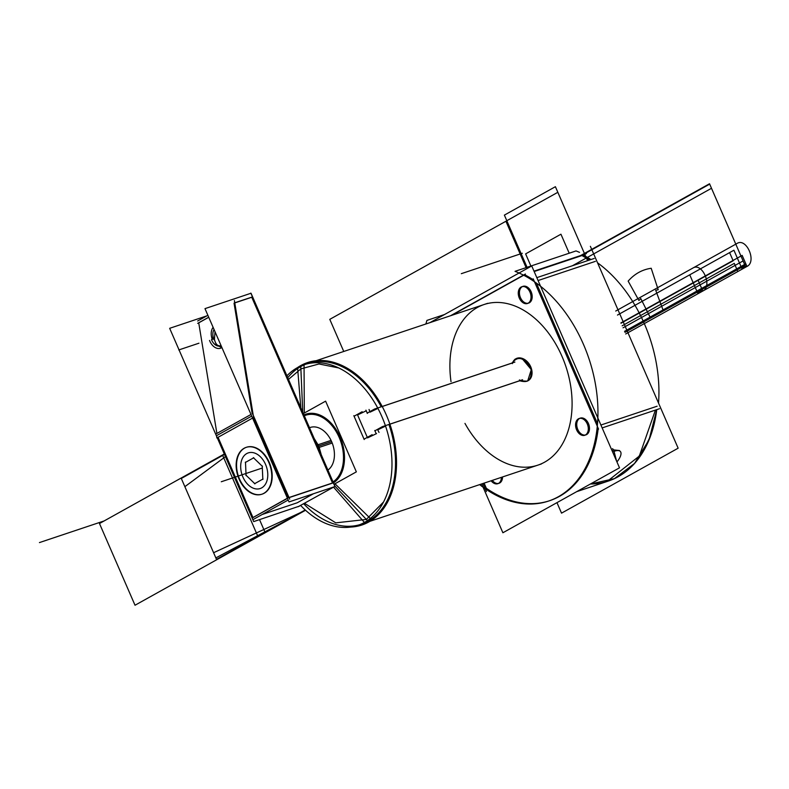 <?xml version="1.0" encoding="UTF-8"?>
<svg xmlns="http://www.w3.org/2000/svg" width="789" height="789" viewBox="0 0 789 789"><rect width="100%" height="100%" fill="white"/><g stroke="black" fill="none" stroke-linecap="round" stroke-linejoin="round"><path stroke-width="1.18" d="M252.579 296.812L251.03 293.232L204.982 308.637L289.03 501.922L335.069 486.517L333.451 482.799L334.161 482.414A37.231 25.435 -108.5 0 1 333.481 482.868A37.231 25.435 -108.5 0 0 334.122 482.434A37.231 25.435 -108.5 0 1 333.481 482.868A37.231 25.435 -108.5 0 0 334.122 482.434L288.113 497.81L252.145 518.018M313.43 493.766L297.246 502.771L313.43 493.766L297.246 502.771L313.43 493.766L297.246 502.771L262.165 514.507M252.973 517.584L287.482 498.362M289.06 497.652L332.573 483.105M298.094 506.745L334.891 486.428L250.843 293.133L250.143 293.528M234.777 302.927L251.76 297.246L332.504 482.967L251.76 297.246L234.777 302.927L251.76 297.246L332.504 482.967L251.76 297.246L234.777 302.927L251.76 297.246L332.504 482.967M333.392 482.671L252.598 296.851M234.047 303.173L252.224 413.781M253.387 417.628L288.232 497.77M207.872 315.294L197.654 320.985M234.382 300.53L253.604 417.509L216.867 437.964L216.58 436.218M251.711 416.109L217.202 435.321M216.896 433.447L198.729 322.839L216.896 433.447L198.729 322.839L216.896 433.447L198.729 322.839L208.74 317.267M214.43 339.28L215.022 331.735L214.43 339.28C215.565 344.359 217.784 346.489 221.078 345.651L220.861 345.73C217.656 346.371 215.515 344.221 214.43 339.28C215.565 344.359 217.784 346.489 221.078 345.651C217.784 346.489 215.565 344.359 214.43 339.28C215.565 344.359 217.784 346.489 221.078 345.651M252.983 519.626L288.192 500.009M289.721 499.161L252.519 413.614M215.782 434.068L250.991 414.462M218.07 437.303L252.904 517.426M246.336 447.314A24.706 16.885 -108.5 0 0 239.491 478.962A24.706 16.885 71.5 0 1 244.56 448.113A24.706 16.885 71.5 0 1 269.256 462.384A24.706 16.885 71.5 0 1 264.187 493.233A24.706 16.885 71.5 0 1 239.491 478.962A24.706 16.885 -108.5 0 0 260.981 494.447M269.443 463.952A24.706 16.885 -108.5 0 0 246.138 447.373A24.706 16.885 -108.5 0 0 239.738 480.501M262.214 494.111A24.706 16.885 -108.5 0 0 269.256 462.384A24.706 16.885 -108.5 0 0 246.533 447.245M238.505 477.67A24.706 16.885 -108.5 0 0 261.81 494.239A24.706 16.885 -108.5 0 0 268.211 461.121M206.826 315.876L169.665 328.313L253.703 521.598L299.682 506.035M252.49 296.92L234.402 302.897M208.71 317.208L197.664 323.352M214.066 329.526A9.35 6.391 -108.5 0 0 214.213 339.96M211.511 339.635A9.35 6.391 -108.5 0 0 220.338 345.907A9.35 6.391 -108.5 0 0 221.048 345.592M212.261 339.388A11.638 7.949 71.5 0 1 213.109 327.317M221.906 347.554A11.638 7.949 71.5 0 1 220.506 348.255A11.638 7.949 71.5 0 1 209.539 340.453M590.379 246.326L678.145 448.191L561.531 513.146L556.965 502.642M590.971 259.532A122.157 83.466 -108.5 0 0 583.268 255.113L534.163 271.534L583.268 255.113A122.157 83.466 71.5 0 1 590.971 259.532A122.157 83.466 -108.5 0 0 583.268 255.113L534.163 271.534L583.268 255.113A122.157 83.466 71.5 0 1 590.971 259.532L583.268 255.113L590.971 259.532M656.744 409.649L649.071 439.779L634.543 463.459L614.394 478.647L590.379 484.032L614.394 478.647L634.543 463.459L649.071 439.779L656.744 409.649L649.071 439.779L634.543 463.459L614.394 478.647L590.379 484.032L614.394 478.647L634.543 463.459L649.071 439.779L656.744 409.649A122.157 83.466 71.5 0 1 590.379 484.032A122.157 83.466 -108.5 0 0 656.734 409.649A122.157 83.466 71.5 0 1 590.379 484.032A122.157 83.466 -108.5 0 0 656.734 409.649A122.157 83.466 71.5 0 1 608.388 481.043M303.351 413.564L325.61 401.157L356.352 471.861L334.092 484.268M334.142 482.414A37.231 25.435 -108.5 0 0 339.852 436.485A37.231 25.435 -108.5 0 0 303.952 414.955A37.231 25.435 -108.5 0 1 339.852 436.485A37.231 25.435 -108.5 0 1 334.142 482.414A37.231 25.435 -108.5 0 0 339.852 436.485A37.231 25.435 -108.5 0 0 303.952 414.955A37.231 25.435 -108.5 0 1 339.852 436.485A37.231 25.435 -108.5 0 1 334.142 482.414M309.515 427.746A23.246 15.879 71.5 0 1 331.666 441.702A23.246 15.879 71.5 0 1 327.918 470.076A23.246 15.879 71.5 0 0 331.666 441.702A23.246 15.879 71.5 0 1 327.918 470.076A23.246 15.879 71.5 0 0 331.666 441.702L317.622 446.396L331.666 441.702A23.246 15.879 71.5 0 0 309.515 427.746A23.246 15.879 71.5 0 1 331.666 441.702A23.246 15.879 71.5 0 0 309.515 427.746M579.52 252.381A122.157 83.466 71.5 0 0 576.019 250.932L515.03 271.337L576.019 250.932A122.157 83.466 71.5 0 1 579.52 252.381A122.157 83.466 71.5 0 0 576.019 250.932L515.03 271.337A122.157 83.466 71.5 0 1 596.228 389.076A122.157 83.466 71.5 0 1 548.572 501.054A122.157 83.466 71.5 0 1 479.653 484.614A122.157 83.466 71.5 0 0 548.572 501.054A122.157 83.466 71.5 0 1 479.653 484.614M597.549 262.816A122.157 83.466 71.5 0 1 658.519 403.061A122.157 83.466 71.5 0 0 597.549 262.816A122.157 83.466 71.5 0 1 658.519 403.061M444.513 314.525L426.918 320.413A122.157 83.466 71.5 0 0 425.912 323.983A122.157 83.466 71.5 0 1 426.918 320.413L444.513 314.525L426.918 320.413A122.157 83.466 71.5 0 0 425.912 323.983M515.03 271.337A122.157 83.466 71.5 0 1 596.228 389.076A122.157 83.466 71.5 0 1 548.572 501.054A122.157 83.466 71.5 0 0 596.228 389.076A122.157 83.466 71.5 0 0 515.03 271.337M607.076 481.487L639.317 456.062L655.422 410.093M649.485 437.905C649.919 438.161 637.66 460.529 637.946 458.971M595.409 261.356L592.973 262.175M589.659 259.976L581.947 255.547M429.985 322.612L531.737 265.952L619.503 467.808L502.889 532.762L481.665 483.943M484.091 483.124L486.34 488.292A122.157 83.466 -108.5 0 0 598.21 428.328A122.157 83.466 -108.5 0 1 486.34 488.292A122.157 83.466 -108.5 0 0 598.21 428.328A122.157 83.466 -108.5 0 1 486.34 488.292L484.091 483.124L486.34 488.292M597.52 423.654L536.412 283.123M533.749 280.075A122.157 83.466 -108.5 0 0 524.626 274.73A122.157 83.466 -108.5 0 1 533.749 280.075A122.157 83.466 -108.5 0 0 524.626 274.73A122.157 83.466 -108.5 0 1 533.749 280.075M523.689 275.253L451.673 315.363M451.022 381.698A84.689 57.863 71.5 0 1 520.474 308.509A84.689 57.863 71.5 0 1 564.49 440.065A84.689 57.863 71.5 0 1 464.968 423.407A84.689 57.863 71.5 0 0 564.49 440.065A84.689 57.863 71.5 0 0 520.474 308.509A84.689 57.863 71.5 0 0 451.022 381.698A84.689 57.863 71.5 0 1 520.474 308.509A84.689 57.863 71.5 0 1 564.49 440.065A84.689 57.863 71.5 0 1 464.968 423.407A84.689 57.863 71.5 0 0 564.49 440.065A84.689 57.863 71.5 0 0 520.474 308.509A84.689 57.863 71.5 0 0 451.022 381.698M499.684 482.996A8.837 6.046 71.5 0 1 498.599 483.41A8.837 6.046 -108.5 0 0 499.684 482.996A8.837 6.046 -108.5 0 0 502.554 476.95A8.837 6.046 71.5 0 1 499.684 482.996A8.837 6.046 71.5 0 1 498.599 483.41A8.837 6.046 71.5 0 0 499.684 482.996A8.837 6.046 -108.5 0 0 502.554 476.95A8.837 6.046 71.5 0 1 499.684 482.996A8.837 6.046 71.5 0 0 502.554 476.95M492.297 480.383A8.837 6.046 71.5 0 0 498.372 483.46A8.837 6.046 71.5 0 1 492.297 480.383A8.837 6.046 -108.5 0 0 498.372 483.46A8.837 6.046 71.5 0 1 492.297 480.383A8.837 6.046 -108.5 0 0 498.283 483.47M529.32 302.798A8.837 6.046 71.5 0 0 531.135 291.752A8.837 6.046 71.5 0 0 522.298 286.654A8.837 6.046 71.5 0 0 520.119 296.743A8.837 6.046 71.5 0 0 528.019 303.262A8.837 6.046 71.5 0 1 520.119 296.743A8.837 6.046 71.5 0 1 522.298 286.654A8.837 6.046 -108.5 0 0 520.119 296.743A8.837 6.046 -108.5 0 0 528.019 303.262A8.837 6.046 71.5 0 1 520.119 296.743A8.837 6.046 71.5 0 1 522.298 286.654A8.837 6.046 71.5 0 1 531.135 291.752A8.837 6.046 71.5 0 1 529.32 302.798A8.837 6.046 71.5 0 1 528.245 303.213A8.837 6.046 -108.5 0 0 529.32 302.798A8.837 6.046 -108.5 0 0 531.135 291.752A8.837 6.046 -108.5 0 0 522.298 286.654A8.837 6.046 71.5 0 1 531.135 291.752A8.837 6.046 71.5 0 1 529.32 302.798A8.837 6.046 71.5 0 1 528.245 303.213A8.837 6.046 71.5 0 0 529.32 302.798A8.837 6.046 -108.5 0 0 531.135 291.752A8.837 6.046 -108.5 0 0 522.298 286.654A8.837 6.046 -108.5 0 0 520.099 296.684A8.837 6.046 -108.5 0 0 527.93 303.272M586.621 434.571A8.837 6.046 71.5 0 0 588.436 423.535A8.837 6.046 71.5 0 0 579.599 418.426A8.837 6.046 71.5 0 0 577.42 428.526A8.837 6.046 71.5 0 0 585.32 435.035A8.837 6.046 71.5 0 1 577.42 428.526A8.837 6.046 71.5 0 1 579.599 418.426A8.837 6.046 -108.5 0 0 577.42 428.526A8.837 6.046 -108.5 0 0 585.32 435.035A8.837 6.046 71.5 0 1 577.42 428.526A8.837 6.046 71.5 0 1 579.599 418.426A8.837 6.046 71.5 0 1 588.436 423.535A8.837 6.046 71.5 0 1 586.621 434.571A8.837 6.046 71.5 0 1 585.537 434.995A8.837 6.046 -108.5 0 0 586.621 434.571A8.837 6.046 -108.5 0 0 588.436 423.535A8.837 6.046 -108.5 0 0 579.599 418.426A8.837 6.046 71.5 0 1 588.436 423.535A8.837 6.046 71.5 0 1 586.621 434.571A8.837 6.046 71.5 0 1 585.537 434.995A8.837 6.046 71.5 0 0 586.621 434.571A8.837 6.046 -108.5 0 0 588.436 423.535A8.837 6.046 -108.5 0 0 579.599 418.426A8.837 6.046 -108.5 0 0 577.4 428.457A8.837 6.046 -108.5 0 0 585.231 435.055M286.93 375.811A84.689 57.863 71.5 0 1 304.012 364.765A84.689 57.863 71.5 0 1 385.762 426.721A84.689 57.863 71.5 0 1 357.752 525.395A84.689 57.863 71.5 0 1 300.668 505.483M333.579 487.158L365.445 523.63A85.646 58.514 71.5 0 0 386.344 415.053A85.646 58.514 71.5 0 0 297.571 367.546L300.806 407.716M304.317 415.793L304.317 415.793A36.274 24.784 71.5 0 1 339.181 437.441A36.274 24.784 71.5 0 1 333.066 481.911A36.274 24.784 71.5 0 1 333.066 481.911M381.235 406.789A84.689 57.863 -108.5 0 0 300.787 366.56L302.739 412.154L300.787 366.56A84.689 57.863 71.5 0 1 381.235 406.789A84.689 57.863 -108.5 0 0 300.787 366.56A84.689 57.863 -108.5 0 0 287.758 377.724A84.689 57.863 71.5 0 1 300.787 366.56A84.689 57.863 71.5 0 1 375.771 397.587M382.063 406.335L380.623 405.418L379.055 402.587M390.575 429.088L389.559 425.942L389.825 424.196M388.947 424.502A84.689 57.863 71.5 0 1 368.039 521.233A84.689 57.863 71.5 0 1 303.716 503.786A84.689 57.863 -108.5 0 0 368.039 521.233A84.689 57.863 -108.5 0 0 388.947 424.502A84.689 57.863 71.5 0 1 368.039 521.233A84.689 57.863 -108.5 0 0 388.947 424.502M304.554 503.323L335.769 522.851L366.352 519.438L368.71 521.933L366.352 519.438L383.553 501.972M338.708 367.94L318.993 363.976L300.885 368.887L300.747 365.652L300.885 368.887L288.488 379.401M370.347 518.472L334.97 483.775M371.925 520.03A85.646 58.514 71.5 0 1 350.701 527.062M297.374 367.674A85.646 58.514 71.5 0 1 304.051 363.936L304.307 413.022M533.995 271.15L586.424 253.614M525.425 274.02L450.499 315.758M482.917 483.519L486.418 491.577M536.816 277.649L594.206 258.457M533.216 278.852L598.555 429.117M602.155 427.914L659.545 408.712M600.902 425.024L657.109 406.217L600.902 425.024M594.285 261.731L538.078 280.539L594.285 261.731M615.41 450.923A15.267 5.957 138.1 0 0 612.629 451.998M612.55 448.665L614.661 451.022M616.949 461.93A15.267 5.957 138.1 0 0 620.351 451.476A15.267 5.957 138.1 0 0 614.079 451.367M619.513 450.539L613.655 449.898L612.008 450.568M578.771 418.653A8.837 6.046 -108.5 0 0 576.305 429.078A8.837 6.046 -108.5 0 0 584.748 435.281A8.837 6.046 -108.5 0 0 585.773 434.769M579.885 418.338L578.475 418.801M585.103 435.133A8.837 6.046 -108.5 0 0 587.578 424.709A8.837 6.046 -108.5 0 0 579.136 418.505A8.837 6.046 -108.5 0 0 578.1 419.018M521.47 286.871A8.837 6.046 -108.5 0 0 519.004 297.305A8.837 6.046 -108.5 0 0 527.446 303.499A8.837 6.046 -108.5 0 0 528.472 302.986M522.584 286.555L521.174 287.028M527.811 303.361A8.837 6.046 -108.5 0 0 530.277 292.926A8.837 6.046 -108.5 0 0 521.835 286.732A8.837 6.046 -108.5 0 0 520.799 287.245M491.123 480.777A8.837 6.046 -108.5 0 0 497.8 483.696A8.837 6.046 -108.5 0 0 498.835 483.184M498.165 483.558A8.837 6.046 -108.5 0 0 501.38 477.345M514.911 362.072L374.637 408.998L367.141 413.18M382.221 406.503L512.012 363.088L382.221 406.503M370.041 412.164L377.931 408.406L370.041 412.164L369.045 409.471L370.041 412.164L369.045 409.471L370.041 412.164L377.931 408.406L370.041 412.164M367.358 413.406L365.948 410.162M362.161 411.73L354.468 416.02M357.565 414.935L366.234 410.813L357.565 414.935L367.536 437.885L357.565 414.935L366.234 410.813L357.565 414.935L367.536 437.885L376.54 433.605L367.536 437.885L376.54 433.605L367.536 437.885L357.565 414.935M353.827 415.665L364.202 439.522M364.449 438.96L372.142 434.68M376.195 433.713L374.785 430.469M377.724 429.837L379.026 432.421L377.724 429.837L385.555 426.109L377.724 429.837L385.555 426.109L377.724 429.837L379.026 432.421L377.724 429.837M522.594 379.746L382.32 426.671L374.824 430.853M512.012 363.088C517.663 355.642 523.935 357.279 530.839 368.019C532.309 379.134 528.6 383.375 519.695 380.762C528.6 383.375 532.309 379.134 530.839 368.019C523.935 357.279 517.663 355.642 512.012 363.088C517.663 355.642 523.935 357.279 530.839 368.019C532.309 379.134 528.6 383.375 519.695 380.762L389.894 424.186L519.695 380.762L389.894 424.186L519.695 380.762L527.289 381.176M519.438 379.913A12.565 9.103 60.9 0 0 528.137 380.692A12.565 9.103 60.9 0 0 529.981 365.287A12.565 9.103 60.9 0 0 515.917 358.739A12.565 9.103 60.9 0 0 512.357 363.63M519.211 381.028L520.237 380.466M527.713 380.909L531.303 369.627L522.584 359.153M318.204 447.738L332.218 443.053M314.17 438.457L318.786 446.012L321.261 454.76M317.05 445.075L331.055 440.39M266.001 465.51A18.798 12.841 -108.5 0 0 250.123 452.491A18.798 12.841 -108.5 0 0 240.734 468.252A18.798 12.841 -108.5 0 0 243.397 478.095M242.46 475.935A18.798 12.841 -108.5 0 0 244.935 480.817A18.798 12.841 -108.5 0 0 263.279 486.764A18.798 12.841 -108.5 0 0 265.065 463.35M262.836 479.436L262.234 465.914M262.461 466.447L253.368 457.659M253.782 457.758L245.29 462.492M245.478 462.058L246.079 475.58M245.843 475.047L254.946 483.835M254.522 483.736L263.023 479.002M239.491 478.962A24.706 16.885 71.5 0 1 244.56 448.113A24.706 16.885 71.5 0 1 269.256 462.384A24.706 16.885 71.5 0 1 264.187 493.233A24.706 16.885 71.5 0 1 239.491 478.962A24.706 16.885 71.5 0 1 244.56 448.113A24.706 16.885 71.5 0 1 269.256 462.384A24.706 16.885 71.5 0 1 264.187 493.233A24.706 16.885 71.5 0 1 239.491 478.962A24.706 16.885 -108.5 0 0 264.187 493.233A24.706 16.885 -108.5 0 0 269.256 462.384A24.706 16.885 -108.5 0 0 244.56 448.113A24.706 16.885 -108.5 0 0 239.491 478.962M569.204 253.21L560.94 234.205L525.622 253.88L530.898 266.031L525.622 253.88L560.94 234.205L569.204 253.21M216.659 559.766L305.55 510.256L216.659 559.766L305.55 510.256L213.592 552.714L305.55 510.256L135.018 605.242L305.55 510.256L215.851 557.902L305.55 510.256L215.851 557.902L305.55 510.256L216.659 559.766L305.55 510.256L216.659 559.766L305.55 510.256L216.659 559.766L305.55 510.256L216.659 559.766L305.55 510.256L216.659 559.766L181.125 478.055L216.659 559.766L181.125 478.055L213.592 552.714L181.125 478.055L99.483 523.531L135.018 605.242L99.483 523.531L181.125 478.055L216.659 559.766M224.313 454L181.125 478.055L224.313 454L181.125 478.055L224.313 454L222.508 455.016L258.033 536.727L265.222 532.723L259.542 519.645L265.222 532.723L258.033 536.727L222.508 455.016L224.313 454L181.125 478.055L224.313 454M216.482 559.362L305.205 509.95L216.482 559.362L181.302 478.469L216.482 559.362M224.49 454.415L181.302 478.469L224.49 454.415M505.917 221.245L329.782 319.348L343.757 351.47L329.782 319.348L343.757 351.47L329.782 319.348L505.917 221.245L329.782 319.348L505.917 221.245L526.095 267.639L505.917 221.245M39.45 542.576L103.892 521.016L39.45 542.576M624.987 332.347L745.063 265.469L709.528 183.758L580.605 255.557L709.528 183.758L580.605 255.557L709.528 183.758L580.605 255.557L709.528 183.758L580.605 255.557L709.528 183.758L580.605 255.557L709.528 183.758L580.605 255.557L709.528 183.758L745.063 265.469L709.528 183.758L745.063 265.469L709.528 183.758L745.063 265.469L709.528 183.758L745.063 265.469L709.528 183.758L745.063 265.469L709.528 183.758L745.063 265.469L624.987 332.347M198.946 343.205L178.778 349.951L198.946 343.205M212.882 335.088L212.931 339.162L212.882 335.088M214.174 343.866L221.956 347.673L214.174 343.866M225.457 456.624L184.873 486.665L225.457 456.624M616.564 461.052L613.655 449.898M334.881 486.083L367.447 520.602M522.308 253.269L461.318 273.675M303.716 503.786A84.689 57.863 -108.5 0 0 368.039 521.233A84.689 57.863 71.5 0 1 303.716 503.786M300.787 366.56A84.689 57.863 -108.5 0 0 287.758 377.724A84.689 57.863 71.5 0 1 300.787 366.56L302.739 412.154M650.57 318.095L640.786 298.548L638.932 300.52L628.152 281.111C634.543 273.862 642.226 269.582 651.201 268.27L658.213 289.78L655.698 290.244L663.411 310.945L655.698 290.244L658.213 289.78L651.201 268.27C642.226 269.582 634.543 273.862 628.152 281.111L638.932 300.52L640.786 298.548L650.57 318.095M587.558 260.676L586.395 257.983L587.558 260.676M585.704 256.415L555.397 186.697L504.378 215.111L527.072 267.313L504.378 215.111L555.397 186.697L585.704 256.415L557.833 192.299L506.814 220.723L527.072 267.313L506.814 220.723L527.072 267.313L506.814 220.723L557.833 192.299L506.814 220.723L557.833 192.299L585.704 256.415M694.419 285.569L689.744 274.819L617.481 315.067L689.744 274.819L694.419 285.569M697.969 293.725L701.648 288.409L624.553 331.341L701.648 288.409L697.969 293.725L693.284 282.975L621.022 323.224L693.284 282.975L697.969 293.725M702.792 291.042L697.989 279.996L620.894 322.928L697.989 279.996L620.894 322.928L697.989 279.996L702.792 291.042C712.861 286.308 702.269 261.948 692.811 268.092L615.726 311.034L692.811 268.092C702.269 261.948 712.861 286.308 702.792 291.042L697.989 279.996L702.792 291.042L696.815 291.092L702.792 291.042L625.697 333.974L702.792 291.042M737.833 271.524L742.143 269.118L733.918 250.212L617.481 315.067L733.918 250.212L729.608 252.618L733.159 260.774L621.022 323.224L733.159 260.774L729.608 252.618L733.918 250.212L742.143 269.118L745.822 263.802L624.553 331.341L745.822 263.802L742.143 269.118L733.918 250.212L742.143 269.118L737.833 271.524L734.283 263.368L737.833 271.524M622.156 325.818L734.283 263.368L622.156 325.818M625.697 333.974L746.966 266.435L742.163 255.389L620.894 322.928L742.163 255.389L620.894 322.928L742.163 255.389L746.966 266.435C757.045 261.701 746.453 237.341 736.995 243.485L615.726 311.034L736.995 243.485C746.453 237.341 757.045 261.701 746.966 266.435L742.163 255.389L746.966 266.435L740.999 266.485L624.553 331.341L740.999 266.485L746.966 266.435L625.697 333.974L746.966 266.435L625.697 333.974L746.966 266.435L625.697 333.974L746.966 266.435L625.697 333.974L745.773 267.106L709.686 184.113L582.617 254.886L709.686 184.113L745.773 267.106M317.622 446.396L331.666 441.702M623.024 327.81L743.09 260.932L711.5 188.285L587.44 257.392L711.5 188.285L743.09 260.932L623.024 327.81M586.375 257.973L572.469 265.725L586.375 257.973M709.548 183.807L580.891 255.468L709.548 183.807L745.033 265.42L709.548 183.807M624.967 332.287L745.033 265.42L624.967 332.287M262.323 468.015L221.295 481.744L262.323 468.015M609.562 480.649L576.72 491.646M487.651 303.321L316.123 360.711M541.392 463.962L369.863 521.342M514.803 359.36L515.789 358.808M309.505 427.717L310.59 427.362"/></g></svg>
